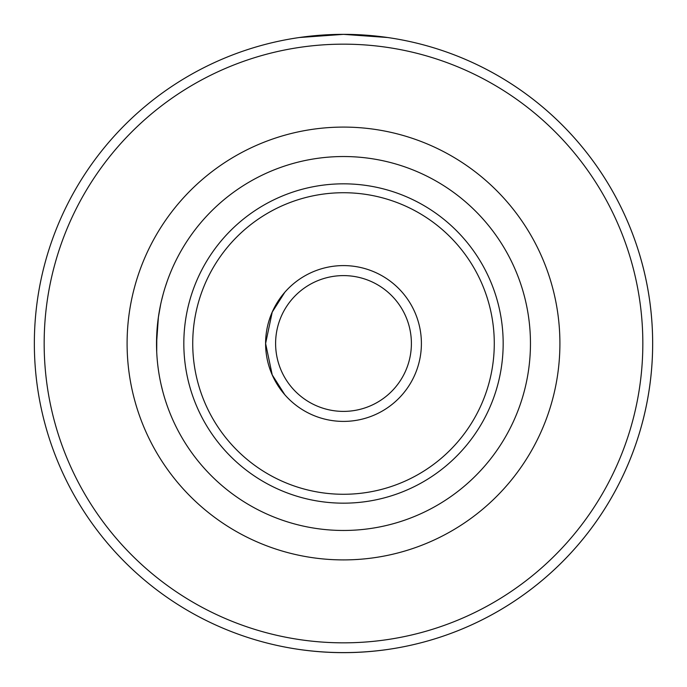 <?xml version="1.0" encoding="UTF-8"?>
<svg xmlns="http://www.w3.org/2000/svg" width="687" height="687" viewBox="0 0 687 687"><rect width="100%" height="100%" fill="white"/><g stroke="black" fill="none" stroke-linecap="round" stroke-linejoin="round"><path stroke-width="1.03" d="M161.265 385.27L162.673 391.015M166.46 403.604L166.048 402.359M162.57 390.62L161.497 386.266M156.713 351.538L156.808 333.487M158.379 317.308L160.621 304.624M165.387 286.659L165.619 285.947M167.181 281.309L165.464 286.41M162.939 295.006L161.505 300.674M158.396 317.231L156.542 343.5M265.603 343.5L272.224 374.904L284.787 394.699L272.224 374.904L265.603 343.5L272.224 312.096L284.787 292.301L272.224 312.096L265.603 343.5M530.458 343.5A186.958 186.958 0 0 0 250.016 181.583A186.958 186.958 0 0 0 250.016 505.417A186.958 186.958 0 0 0 530.458 343.5M421.397 343.5A77.897 77.897 0 0 1 304.547 410.963A77.897 77.897 0 0 1 304.547 276.037A77.897 77.897 0 0 1 421.397 343.5M275.607 343.5A67.893 67.893 0 0 0 377.446 402.299A67.893 67.893 0 0 0 377.446 284.701A67.893 67.893 0 0 0 275.607 343.5M387.571 37.51L343.5 34.35L299.429 37.51M299.429 649.49C328.807 653.638 358.193 653.638 387.571 649.49M422.505 642.388A309.15 309.15 0 0 0 422.505 44.612M652.65 343.5A309.15 309.15 0 0 0 343.5 34.35A309.15 309.15 0 0 0 34.35 343.5A309.15 309.15 0 0 0 343.5 652.65A309.15 309.15 0 0 0 652.65 343.5A309.15 309.15 0 0 0 343.5 34.35A309.15 309.15 0 0 0 34.35 343.5A309.15 309.15 0 0 0 343.5 652.65A309.15 309.15 0 0 0 652.65 343.5M494.279 343.5A150.779 150.779 0 0 1 268.11 474.073A150.779 150.779 0 0 1 268.11 212.927A150.779 150.779 0 0 1 494.279 343.5M503.167 343.5A159.667 159.667 0 0 0 263.662 205.224A159.667 159.667 0 0 0 263.662 481.776A159.667 159.667 0 0 0 503.167 343.5M127.095 343.5A216.405 216.405 0 0 0 451.702 530.914A216.405 216.405 0 0 0 451.702 156.086A216.405 216.405 0 0 0 127.095 343.5M642.834 343.5A299.334 299.334 0 0 0 193.828 84.269A299.334 299.334 0 0 0 193.828 602.731A299.334 299.334 0 0 0 642.834 343.5"/></g></svg>
